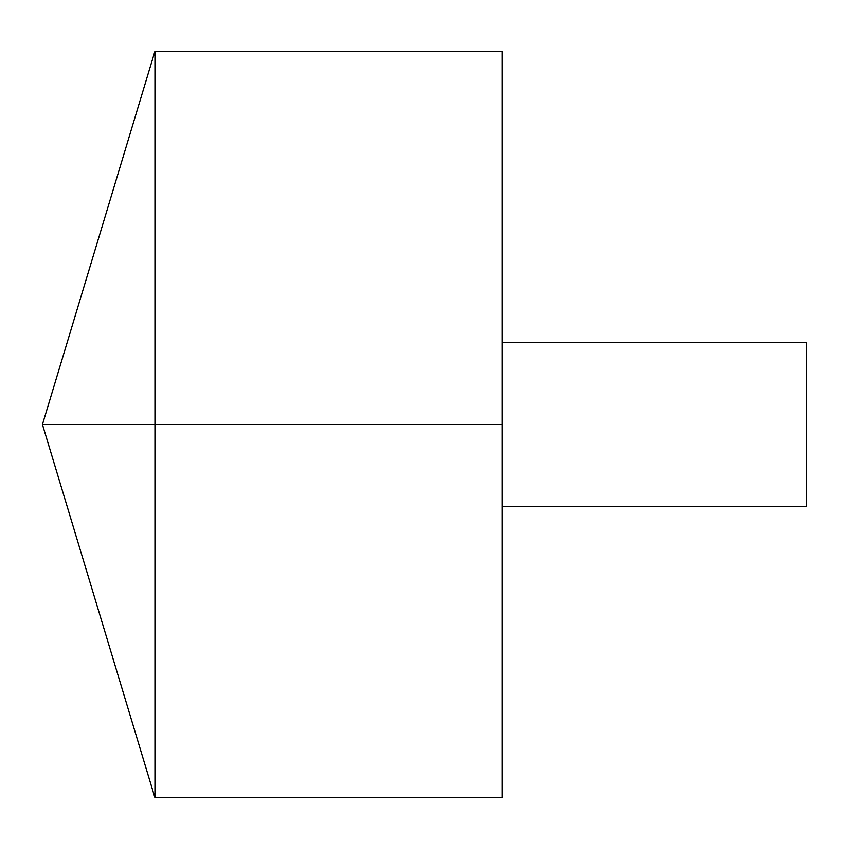 <?xml version="1.0" encoding="UTF-8"?>
<svg xmlns="http://www.w3.org/2000/svg" width="849" height="849" viewBox="0 0 849 849"><rect width="100%" height="100%" fill="white"/><g stroke="black" fill="none" stroke-linecap="round" stroke-linejoin="round"><path stroke-width="1.27" d="M154.953 797.763L42.45 424.5L154.953 51.237L154.953 797.763L502.077 797.763L502.077 51.237L154.953 51.237M502.077 342.529L806.55 342.529L806.55 506.471L502.077 506.471M502.077 424.5L42.45 424.5L502.077 424.5"/></g></svg>

